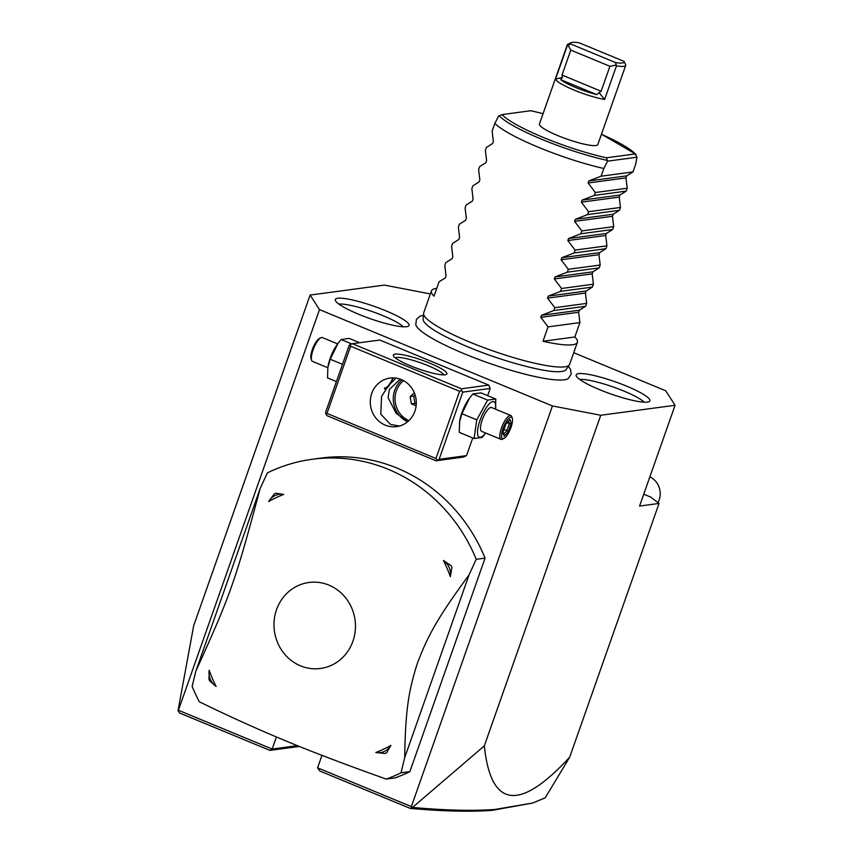 <?xml version="1.0" encoding="UTF-8"?>
<svg xmlns="http://www.w3.org/2000/svg" width="853" height="853" viewBox="0 0 853 853"><rect width="100%" height="100%" fill="white"/><g stroke="black" fill="none" stroke-linecap="round" stroke-linejoin="round"><path stroke-width="1.28" d="M297.366 745.661L272.171 749.041L178.405 710.261L178.01 710.794L193.684 625.697L310.119 295.063L384.436 285.094L430.36 293.944M310.119 295.063L319.491 309.607L552.435 405.943L600.747 415.262L675.064 405.282L665.692 390.749L573.728 352.715M423.429 315.205L419.783 316.367L416.403 319.459L415.784 324.705A81.408 13.467 19.4 0 0 464.661 353.92A81.408 13.467 19.4 0 0 568.418 378.455L571.211 373.998L570.529 369.466L568.407 366.257M385.567 310.684A39.089 6.461 -160.6 0 1 408.64 325.995A39.089 6.461 -160.6 0 1 358.75 314.288A39.089 6.461 -160.6 0 1 335.261 300.149A39.089 6.461 -160.6 0 1 385.567 310.684M599.616 389.672A39.089 6.461 -160.6 0 1 576.127 375.533A39.089 6.461 -160.6 0 1 626.433 386.068A39.089 6.461 -160.6 0 1 649.506 401.379A39.089 6.461 -160.6 0 1 599.616 389.672M600.747 415.262L484.312 745.895C490.88 808.026 519.338 811.789 569.687 757.187L659.038 503.441L650.732 497.086L643.748 494.207M659.038 503.441L639.579 506.053L675.064 405.282M569.687 757.187L545.238 797.79M552.435 405.943L411.349 806.597L317.583 767.817L319.886 771.037L410.154 808.367C442.59 811.299 469.928 811.96 492.192 810.35L494.985 809.444C472.626 811.064 445.138 810.393 412.521 807.428L484.312 745.895M317.583 767.817L321.965 755.363M299.307 746.439L269.943 750.384L272.171 749.041L276.415 736.992M319.491 309.607L178.405 710.261M386.26 779.088L395.11 777.893A165.066 154.862 -97.6 0 0 409.877 771.634L485.069 558.118A165.066 154.862 -97.6 0 0 321.08 458.082L312.23 459.277A165.066 154.862 -97.6 0 0 267.341 472.914L260.133 488.577L195.806 671.247L192.149 686.43A165.066 154.862 -97.6 0 0 199.314 701.763C228.487 716.062 257.585 729.219 286.597 741.257C314.928 752.964 348.152 765.567 386.26 779.088A165.066 154.862 -97.6 0 0 401.027 772.818L409.877 771.634M488.769 385.108L379.788 340.038L352.364 343.716L461.345 388.787L488.769 385.108L490.198 388.446L487.649 395.664M466.538 455.619L463.424 457.08L436 460.769L439.114 459.309L466.538 455.619L472.765 437.952M411.349 806.597L412.521 807.428M545.227 797.8L532.709 803.025L494.985 809.444M532.709 803.025L492.192 810.35M411.764 807.471L410.154 808.367M178.01 710.794L179.674 713.055L269.943 750.384M485.069 558.118L476.219 559.301A165.066 154.862 82.4 0 0 388.254 469.321A165.066 154.862 -97.6 0 0 312.23 459.277M476.219 559.301L469.022 574.965L404.695 757.635L401.027 772.818M300.512 665.83A43.386 40.699 -97.6 0 0 352.907 641.275A43.386 40.699 -97.6 0 0 328.927 585.126A43.386 40.699 -97.6 0 0 276.532 609.682A43.386 40.699 -97.6 0 0 300.512 665.83M404.695 757.635C405.399 710.122 408.715 690.535 417.17 663.975C427.31 636.605 437.312 618.073 469.022 574.965M385.172 753.519L375.81 752.495A137.408 128.91 82.4 0 0 390.909 745.415L386.633 752.826A18.052 16.943 82.4 0 1 385.172 753.519L386.633 752.826M443.432 560.485L451.269 565.806L451.941 567.373L450.331 576.66A15.994 15.002 -97.6 0 0 443.432 560.485A137.408 128.91 82.4 0 1 450.331 576.66M260.133 488.577C235.012 582.258 231.11 593.347 195.806 671.247M268.62 501.5L274.303 493.908A18.052 16.943 -97.6 0 1 275.764 493.215L283.708 494.431A15.994 15.002 -97.6 0 0 268.62 501.5A137.408 128.91 82.4 0 1 283.708 494.431M216.097 686.441L209.667 680.929A18.052 16.943 82.4 0 1 208.996 679.361L209.188 670.266A137.408 128.91 82.4 0 0 216.097 686.441A15.994 15.002 82.4 0 1 209.188 670.266M390.909 745.415A15.994 15.002 82.4 0 1 375.81 752.495M451.941 567.373A18.052 16.943 -97.6 0 0 451.269 565.806M429.859 363.165A28.373 4.692 -160.6 0 1 446.236 374.51A28.373 4.692 -160.6 0 1 410.389 365.777A28.373 4.692 -160.6 0 1 393.478 355.925A28.373 4.692 -160.6 0 1 429.859 363.165M439.114 459.309L462.763 392.124L490.198 388.446M462.763 392.124L461.612 390.514L459.607 391.303L350.626 346.233L350.359 344.505L352.364 343.716M461.345 388.787L461.612 390.514M474.097 438.506L459.245 432.364L459.682 421.051A19.182 5.832 -67.5 0 1 461.857 412.82A19.182 5.832 -67.5 0 1 468.67 399.311L472.754 393.979L480.932 392.881L495.796 399.023L495.54 409.195A19.182 5.832 -67.5 0 0 490.806 402.552A19.182 5.832 -67.5 0 0 480.015 420.337A19.182 5.832 -67.5 0 0 478.064 435.862A19.182 5.832 -67.5 0 0 485.656 433.015L482.276 437.418L474.097 438.506L476.774 419.868L487.617 400.121L495.796 399.023M350.626 346.233L326.976 413.406L325.857 414.078L327.008 415.688L436 460.769M325.857 414.078L325.59 412.351L349.24 345.177L350.359 344.505M326.976 413.406L435.958 458.487L459.607 391.303M435.958 458.487L437.109 460.098M385.268 425.146A24.502 22.988 82.4 0 1 370.405 399.332A24.502 22.988 82.4 0 1 390.034 378.071A24.502 22.988 82.4 0 1 401.315 379.564A24.502 22.988 82.4 0 1 416.179 405.388A24.502 22.988 82.4 0 1 396.549 426.639A24.502 22.988 82.4 0 1 385.268 425.146M393.532 377.89L381.59 396.346L380.769 414.185L390.578 424.442L399.449 426.052M395.302 357.876A25.793 4.265 -160.6 0 1 428.121 365.681A25.793 4.265 -160.6 0 1 443.592 374.883M401.976 379.852A24.502 22.988 82.4 0 0 407.606 421.777L395.963 413.065L388.094 397.594L389.384 389.448L400.249 379.159M395.206 378.007L394.779 379.446L384.884 389.107L384.639 387.72M408.918 420.604A23.106 21.677 82.4 0 1 395.248 402.094A23.106 21.677 82.4 0 1 403.554 380.641M414.366 392.902L410.186 396.506L411.349 403.853L416.125 405.836M411.349 403.853L414.889 403.384L416.285 403.959M410.186 396.506L413.726 396.027L414.889 403.384M415.08 394.864L413.726 396.027M384.543 388.211A10.321 3.135 112.5 0 0 386.153 388.488A10.321 3.135 112.5 0 0 392.508 378.604A10.321 3.135 112.5 0 0 392.625 378.252M386.153 388.488L385.567 388.776A10.833 3.295 -67.5 0 1 384.692 388.968M342.501 364.327L330.228 359.252L337.905 343.567L341.072 339.515L349.24 338.417L359.678 342.735M351.777 343.94L341.072 339.515M336.423 381.568L327.552 377.9L327.851 367.494L330.228 359.252M327.851 367.494L327.989 366.587A19.182 5.832 -67.5 0 1 330.164 358.356A19.182 5.832 -67.5 0 1 336.988 344.847L337.905 343.567M327.808 367.739L312.518 361.416A12.891 3.924 -67.5 0 1 311.622 360.307A12.891 3.924 -67.5 0 1 313.019 350.093A12.891 3.924 112.5 0 1 320.963 337.724A12.891 3.924 112.5 0 1 322.381 337.575L337.66 343.898M320.963 337.724L319.48 338.428A11.601 3.529 112.5 0 0 312.326 349.559A11.601 3.529 -67.5 0 0 311.068 358.761L311.622 360.307M459.532 421.958L461.91 413.716L469.587 398.031M510.83 415.518L491.531 407.531A12.891 3.924 112.5 0 0 482.18 420.049A12.891 3.924 112.5 0 0 481.668 431.373L500.967 439.348A12.891 3.924 112.5 0 0 502.385 439.21L503.867 438.495A11.601 3.529 112.5 0 0 511.011 427.364A11.601 3.529 -67.5 0 0 512.28 418.173L511.725 416.616A12.891 3.924 -67.5 0 0 510.83 415.518A12.891 3.924 -67.5 0 0 501.479 428.025A12.891 3.924 112.5 0 0 500.967 439.348M476.774 419.868L461.91 413.716M487.617 400.121L472.754 393.979M503.867 438.495A11.601 3.529 112.5 0 1 503.057 428.441A11.601 3.529 -67.5 0 1 512.28 418.173M505.818 424.016L502.822 432.524L505.818 424.186L510.03 419.388L505.818 424.016L504.859 424.176M503.377 434.518L502.353 431.277M504.038 436.416L508.249 431.789L511.246 423.28L509.38 423.568L508.623 421.137M508.249 431.789L506.885 430.658L509.38 423.568L507.215 422.672M503.963 429.454L506.885 430.658L503.696 434.156M657.972 502.62A18.052 16.943 -97.6 0 0 649.847 476.891M569.367 364.881L566.125 369.573A75.874 12.55 -160.6 0 1 558.033 371.705C543.03 372.153 501.244 360.894 468.564 347.15C449.115 339.004 435.627 331.934 428.11 325.953A75.874 12.55 -160.6 0 1 423.131 319.214L423.546 313.531A77.378 12.795 19.4 0 0 470.11 342.224A77.378 12.795 19.4 0 0 569.367 364.881A77.378 12.795 19.4 0 0 569.623 364.359L577.396 342.288A77.378 12.795 19.4 0 0 574.837 336.988L579.901 322.594L578.665 312.251L579.39 310.215L585.659 306.27L586.661 303.401L585.425 293.059L586.15 291.022L592.409 287.077L593.421 284.209L592.185 273.866L592.899 271.83L599.169 267.885L600.181 265.016L598.945 254.674L599.659 252.637L605.929 248.692L606.941 245.824L605.705 235.481L606.419 233.445L612.689 229.5L613.702 226.631L612.465 216.289L613.179 214.252L619.449 210.307L620.462 207.439L619.225 197.096L619.939 195.06L626.209 191.115L627.222 188.246L625.985 177.904L626.699 175.867L632.969 171.922L635.666 164.245L636.988 157.219L635.229 153.924L635.965 154.244L601.45 134.241M436.757 288.357A77.378 12.795 19.4 0 0 431.437 290.884L423.664 312.955A77.378 12.795 19.4 0 0 423.546 313.531M431.437 290.884A77.378 12.795 19.4 0 0 434.006 296.194L439.071 281.799L445.341 277.854L446.055 275.818L444.818 265.475L445.831 262.607L452.101 258.662L452.815 256.625L451.578 246.282L452.591 243.414L458.861 239.469L459.575 237.433L458.338 227.09L459.351 224.222L465.61 220.277L466.335 218.24L465.098 207.897L466.101 205.029L472.37 201.084L473.095 199.048L471.858 188.705L472.861 185.837L479.13 181.892L479.844 179.855L478.618 169.512L479.621 166.644L485.89 162.699L486.605 160.663L485.378 150.32L486.381 147.452L492.65 143.507L493.365 141.47L492.128 131.117L494.836 123.45C501.852 130.114 516.481 138.101 538.712 147.409C561.359 156.653 583.057 163.691 603.817 168.521L601.12 176.198L588.826 180.943L626.699 175.867M494.836 123.45L498.578 116.093L502.033 114.59L530.79 110.73A72.633 12.017 -160.6 0 1 543.052 113.716M603.817 168.521L607.571 161.164L606.472 157.784L635.229 153.924A72.633 12.017 -160.6 0 0 601.429 134.284M624.065 61.384L625.665 64.615A30.953 5.118 -160.6 0 1 625.707 65.361L597.825 144.53A30.953 5.118 -160.6 0 1 558.011 135.68A30.953 5.118 -160.6 0 1 539.437 123.973L567.32 44.804A30.953 5.118 -160.6 0 1 568.013 44.132L571.233 42.65A28.373 4.692 19.4 0 0 570.646 43.983L615.493 62.536A28.373 4.692 19.4 0 0 624.065 61.384L579.219 42.831A28.373 4.692 19.4 0 0 571.233 42.65M585.659 306.27L553.8 310.545L541.516 315.301L540.791 317.337L548.053 326.87L542.988 341.264A77.378 12.795 19.4 0 0 577.396 342.288M553.8 310.545L554.813 307.677L547.551 298.145L548.276 296.108L560.56 291.353L561.573 288.485L554.311 278.952L555.026 276.916L567.32 272.16L568.333 269.292L561.071 259.76L561.786 257.723L574.08 252.968L575.093 250.1L567.831 240.557L568.546 238.531L580.84 233.775L581.853 230.907L574.591 221.364L575.306 219.338L587.6 214.583L588.602 211.715L581.351 202.172L582.066 200.135L594.36 195.39L595.362 192.522L588.112 182.979L588.826 180.943M607.571 161.164L636.988 157.219M632.969 171.922L601.12 176.198M627.222 188.246L595.362 192.522M626.209 191.115L594.36 195.39M620.462 207.439L588.602 211.715M619.449 210.307L587.6 214.583M613.702 226.631L581.853 230.907M612.689 229.5L580.84 233.775M606.941 245.824L575.093 250.1M605.929 248.692L574.08 252.968M600.181 265.016L568.333 269.292M599.169 267.885L567.32 272.16M593.421 284.209L561.573 288.485M592.409 287.077L560.56 291.353M586.661 303.401L554.813 307.677M579.901 322.594L548.053 326.87M542.988 341.264L574.837 336.988M562.01 75.053L570.796 50.103L568.077 45.326L567.352 45.54L555.527 79.126A30.953 5.118 19.4 0 0 574.069 90.098A30.953 5.118 19.4 0 0 604.638 99.438L599.051 92.604L596.855 94.64A28.373 4.692 19.4 0 1 560.752 79.702L562.426 77.452L562.01 75.053L601.13 91.239L599.051 92.604M567.352 45.54A30.953 5.118 -160.6 0 1 567.32 44.804M625.707 65.361A30.953 5.118 -160.6 0 1 616.463 65.852L604.638 99.438M555.527 79.126L562.426 77.452M570.796 50.103L609.927 66.289L601.13 91.239M616.463 65.852L615.493 62.536M568.077 45.326L570.646 43.983M615.909 65.105L609.927 66.289M403.32 326.795A36.103 5.971 19.4 0 0 382.858 315.621A36.103 5.971 19.4 0 0 338.908 304.105M644.186 402.179A36.103 5.971 19.4 0 0 623.724 391.005A36.103 5.971 19.4 0 0 579.773 379.489M511.246 423.28L510.03 419.388M606.973 160.332A75.117 12.432 -160.6 0 1 499.165 115.741M606.472 157.784A72.633 12.017 -160.6 0 1 502.033 114.59M588.112 182.979L625.985 177.904M582.066 200.135L619.939 195.06M581.351 202.172L619.225 197.096M575.306 219.338L613.179 214.252M574.591 221.364L612.465 216.289M568.546 238.531L606.419 233.445M567.831 240.557L605.705 235.481M561.786 257.723L599.659 252.637M561.071 259.76L598.945 254.674M555.026 276.916L592.899 271.83M554.311 278.952L592.185 273.866M548.276 296.108L586.15 291.022M547.551 298.145L585.425 293.059M541.516 315.301L579.39 310.215M540.791 317.337L578.665 312.251M560.752 79.702L596.855 94.64M504.07 435.318L503.046 432.066M543.062 113.684L531.003 110.719"/></g></svg>
